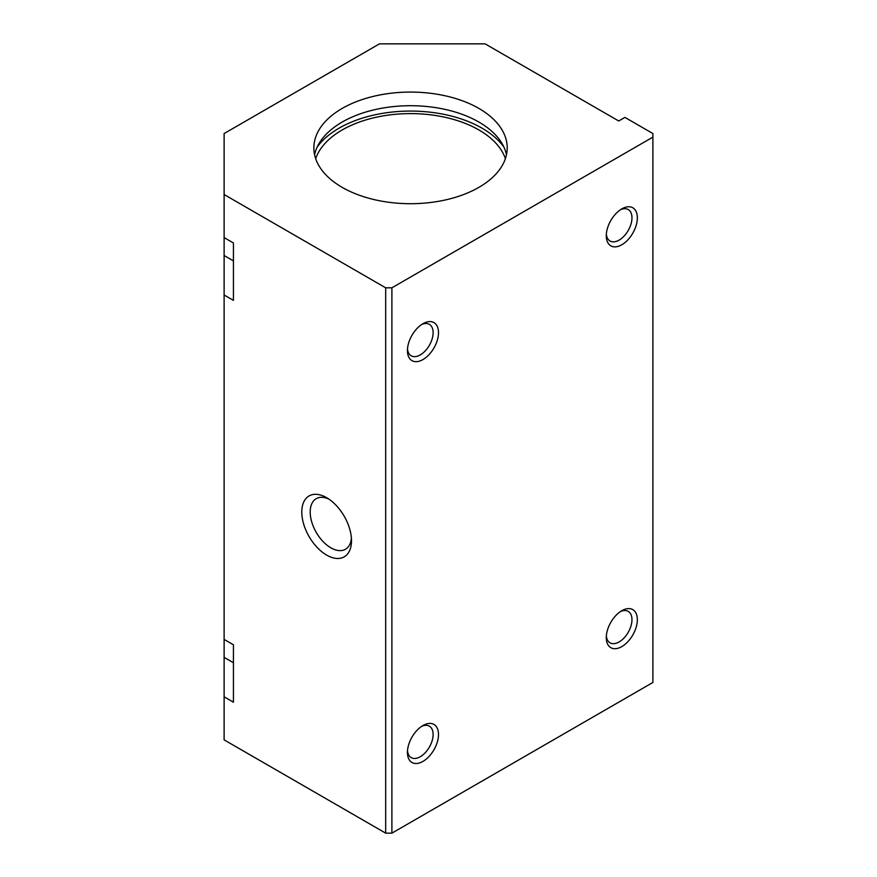 <?xml version="1.0" encoding="UTF-8"?>
<svg xmlns="http://www.w3.org/2000/svg" width="877" height="877" viewBox="0 0 877 877"><rect width="100%" height="100%" fill="white"/><g stroke="black" fill="none" stroke-linecap="round" stroke-linejoin="round"><path stroke-width="1.32" d="M422.966 359.57A21.969 12.684 -60 0 1 407.432 350.603A21.969 12.684 -60 0 1 422.966 323.69A21.969 12.684 -60 0 1 438.5 332.657A21.969 12.684 -60 0 1 422.966 359.57M422.966 761.4A21.969 12.684 -60 0 1 407.432 752.422A21.969 12.684 -60 0 1 422.966 725.52A21.969 12.684 -60 0 1 438.5 734.487A21.969 12.684 -60 0 1 422.966 761.4M391.898 287.809L391.898 833.15L652.883 682.47L652.883 133.545L624.928 117.397L618.713 120.982L485.102 43.85L379.467 43.85L224.117 133.545L224.117 194.53L385.683 287.809L391.898 287.809L652.883 137.13M621.815 244.76A21.969 12.684 -60 0 1 606.281 235.792A21.969 12.684 -60 0 1 621.815 208.879A21.969 12.684 -60 0 1 637.349 217.858A21.969 12.684 -60 0 1 621.815 244.76M621.815 646.59A21.969 12.684 -60 0 1 606.281 637.623A21.969 12.684 -60 0 1 621.815 610.71A21.969 12.684 -60 0 1 637.349 619.677A21.969 12.684 -60 0 1 621.815 646.59M421.552 324.578A18.165 10.491 -60 0 1 429.357 324.347A18.165 10.491 -60 0 1 432.142 338.906A18.165 10.491 -60 0 1 420.269 354.911A18.165 10.491 -60 0 1 411.192 355.81A18.165 10.491 -60 0 1 407.498 348.936M351.403 538.149A29.204 16.86 60 0 1 345.45 549.265A29.204 16.86 60 0 1 316.246 532.405A29.204 16.86 60 0 1 316.246 498.673A29.204 16.86 60 0 1 328.842 499.079M326.65 497.697L326.65 497.697A35.157 20.292 60 0 1 351.502 540.747A35.157 20.292 60 0 1 326.65 555.097A35.157 20.292 60 0 1 301.787 512.047A35.157 20.292 60 0 1 326.65 497.697M620.412 209.767A18.165 10.491 -60 0 1 628.206 209.537A18.165 10.491 -60 0 1 630.991 224.095A18.165 10.491 -60 0 1 619.129 240.101A18.165 10.491 -60 0 1 610.041 241A18.165 10.491 -60 0 1 606.347 234.126M421.552 726.408A18.165 10.491 -60 0 1 429.357 726.167A18.165 10.491 -60 0 1 432.142 740.725A18.165 10.491 -60 0 1 420.269 756.73A18.165 10.491 -60 0 1 411.192 757.629A18.165 10.491 -60 0 1 407.498 750.767M233.435 260.907L224.117 255.525L224.117 237.59L233.435 242.973L233.435 300.373L224.117 294.99L224.117 696.82L233.435 702.203L233.435 644.792L224.117 639.41M224.117 255.525L224.117 294.99M315.687 158.66A96.667 55.81 180 0 1 382.372 116.027A96.667 55.81 180 0 1 478.897 129.949A96.667 55.81 180 0 1 505.393 158.66M224.117 696.82L224.117 739.87L385.683 833.15L391.898 833.15M385.683 287.809L385.683 833.15M314.591 154.714A96.667 55.81 180 0 1 379.072 108.748A96.667 55.81 180 0 1 478.897 122.056A96.667 55.81 180 0 1 506.478 154.714M478.897 108.43A96.667 55.81 180 0 1 507.202 147.895A96.667 55.81 180 0 1 410.535 203.705A96.667 55.81 180 0 1 313.867 147.895A96.667 55.81 180 0 1 373.547 96.327A96.667 55.81 180 0 1 478.897 108.43M224.117 194.53L224.117 237.59M620.412 611.598A18.165 10.491 -60 0 1 628.206 611.368A18.165 10.491 -60 0 1 630.991 625.926A18.165 10.491 -60 0 1 619.129 641.931A18.165 10.491 -60 0 1 610.041 642.83A18.165 10.491 -60 0 1 606.347 635.957M317.145 147.128A101.063 58.353 180 0 1 481.999 128.163A101.063 58.353 180 0 1 503.935 147.128M233.435 662.738L224.117 657.355"/></g></svg>
